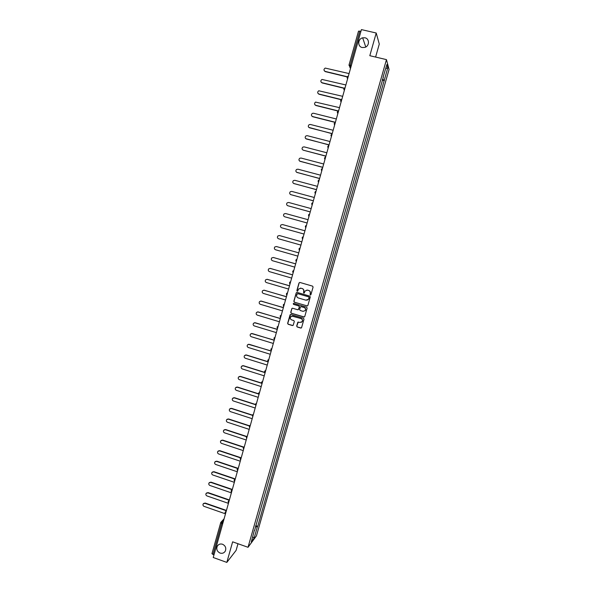 <?xml version="1.0" encoding="UTF-8"?>
<svg xmlns="http://www.w3.org/2000/svg" width="592" height="592" viewBox="0 0 592 592"><rect width="100%" height="100%" fill="white"/><g stroke="black" fill="none" stroke-linecap="round" stroke-linejoin="round"><path stroke-width="0.89" d="M310.304 295.008L310.941 294.653L313.087 287.061L312.583 286.143L299.907 282.458L299.004 282.969L296.873 290.539L297.228 291.175L297.769 290.998L298.538 289.037L301.017 288.223L302.075 288.526C303.4 289.066 303.933 290.043 303.681 291.471L303.755 293.092L304.303 292.907L305.043 290.983L307.566 290.132L308.617 290.443C309.949 290.975 310.482 291.96 310.23 293.388L310.304 295.008M306.811 290.043L308.743 290.428C310.075 290.968 310.608 291.952 310.356 293.373L310.075 294.35L310.563 295.016M299.759 282.428L299.138 282.961L297.006 290.524L297.473 291.19M300.307 288.126L302.201 288.519C303.526 289.059 304.066 290.036 303.807 291.456L303.533 292.441L304.007 293.099M222.518 544.233C220.276 543.604 218.537 544.233 217.301 546.127C216.124 549.191 217.042 551.5 220.039 553.061C222.311 553.705 224.065 553.054 225.3 551.115C226.425 548.059 225.493 545.765 222.518 544.233M364.961 37.792L362.659 37.821C357.716 38.82 357.368 46.627 362.223 47.515L364.827 47.404C369.571 46.154 369.674 38.635 364.961 37.792M296.688 326.066L297.184 326.984L300.729 328.049L301.535 327.761L303.999 319.177L303.496 318.252L290.887 314.485L290.102 314.752L287.638 323.343L288.134 324.261L292.396 325.541L293.188 325.267L294.305 321.463L293.802 320.546L291.686 319.917C290.309 319.236 289.969 318.207 290.657 316.831L292.759 316.121L301.062 318.607C302.416 319.258 302.778 320.272 302.127 321.641L299.981 322.403L297.806 322.263L296.688 326.066L297.325 326.939L301.224 328.02M248.026 547.289L232.634 541.828L226.825 562.4L213.231 557.509L361.416 29.6L376.216 33.011L369.815 55.7L386.458 59.622L248.026 547.289L256.447 535.849L389.062 69.486L386.458 59.622M306.982 305.946L307.884 305.442L310.267 297.029L309.764 296.111L297.11 292.396L296.207 292.907L293.847 301.291L294.342 302.209L307.381 305.946M307.13 308.114L304.754 316.513L303.851 317.009L291.234 313.249L290.739 312.332L291.863 308.506L292.648 308.247L297.754 309.764L298.657 309.261L299.33 306.885L298.827 305.96L293.506 304.384L293.24 303.57L293.787 303.393L306.626 307.196L307.13 308.114M375.602 57.061L379.28 44.052L376.216 33.011M226.825 562.4L236.104 550.382L237.984 543.722M213.941 554.956L211.995 553.624M349.021 65.09L358.508 31.169L359.825 31.124L350.272 65.164L350.005 67L350.56 68.265M360.92 31.376L359.825 31.124M383.091 77.093L386.924 64.498L387.804 67.791L384.282 80.179L382.447 79.343M255.367 526.791L257.342 526.843L257.72 526.34L384.282 80.179M257.342 526.843L254.116 538.187L251.297 542.006L254.368 530.328M383.35 77.086L254.56 530.499M382.24 80.083L384.415 80.601M255.7 525.637L257.72 526.34M387.804 67.791L385.769 68.554M252.784 536.774L254.116 538.187M296.918 292.367L296.34 292.892L293.98 301.276L294.483 302.194L307.107 305.923M309.061 297.524L308.706 296.881L297.598 293.617L296.681 295.008C296.422 296.429 296.962 297.406 298.279 297.946L305.864 300.174L308.417 299.293L309.179 297.51L308.706 296.881M297.48 293.602L308.832 296.866M306.922 300.233L308.543 299.271L308.765 298.56M309.179 297.51L308.891 298.538M291.886 308.721L290.879 312.302L291.375 313.22L304.303 316.994M292.381 308.217L291.863 308.506M298.168 309.764L299.463 306.856L298.96 305.938L293.506 304.384M293.639 303.37L293.647 304.362M303.074 311.348L305.213 310.593C305.872 309.216 305.516 308.195 304.147 307.537L301.217 306.671L300.425 306.945L299.641 309.557L300.144 310.474L303.074 311.348M303.2 311.318L305.339 310.563C305.997 309.187 305.65 308.173 304.273 307.514L304.147 307.537M300.943 306.641L304.273 307.514M298.264 321.967L296.821 326.022M301.15 322.381L302.26 321.604C302.904 320.235 302.549 319.221 301.187 318.57L301.062 318.607M291.841 316.076L301.187 318.57M290.598 314.463L287.779 323.306L288.282 324.224L292.877 325.519M349.073 73.578L325.223 68.08C323.595 69.242 323.58 70.344 325.178 71.388L347.349 76.753M347.245 76.938L325.319 71.632L324.253 70.759M345.876 84.967L321.989 79.439C320.442 80.623 320.457 81.718 322.026 82.717L344.263 88.156M344.13 88.319L322.174 82.947L321.138 82.125M342.687 96.326L318.762 90.776C317.297 91.975 317.334 93.062 318.881 94.017L341.266 99.552M341.081 99.693L319.029 94.232L318.03 93.477M339.505 107.663L315.558 102.083C314.16 103.304 314.219 104.377 315.743 105.295L338.365 110.956M337.869 113.486C337.107 112.584 337.188 111.777 338.128 111.067L315.891 105.502L314.929 104.799M336.33 118.977L313.531 113.235L312.361 113.375C311.029 114.604 311.111 115.662 312.606 116.55L335.39 122.307M335.324 122.44L312.761 116.742L311.843 116.106M333.155 130.27L310.4 124.475L309.179 124.638C307.907 125.874 308.01 126.925 309.483 127.783L332.223 133.592M332.193 133.718L308.765 127.384M329.996 141.532L307.278 135.686L306.005 135.879C304.791 137.122 304.91 138.158 306.36 138.987L329.063 144.848M329.034 144.966L305.709 138.639M326.843 152.773L304.162 146.875L302.845 147.097C301.683 148.34 301.816 149.362 303.245 150.176L325.911 156.081M325.881 156.184L303.245 150.176M323.691 163.991L301.054 158.042L299.693 158.286C298.583 159.529 298.731 160.543 300.144 161.335L322.766 167.292M322.744 167.381L299.619 161.091M320.553 175.188L297.954 169.186L296.555 169.46C295.489 170.696 295.652 171.702 297.043 172.472L319.628 178.481M319.606 178.555L296.599 172.272M317.416 186.354L294.86 180.308L293.425 180.597C292.404 181.84 292.574 182.832 293.95 183.579L316.491 189.64M316.476 189.706L293.588 183.439M314.285 197.499L291.767 191.401L290.309 191.719C289.325 192.955 289.503 193.939 290.857 194.672L313.368 200.784M313.353 200.829L290.591 194.568M311.163 208.621L288.689 202.471L287.194 202.812C286.247 204.04 286.439 205.017 287.779 205.735L310.245 211.899M310.238 211.929L287.608 205.676M308.047 219.721L285.61 213.527L284.093 213.882C283.183 215.103 283.383 216.073 284.708 216.776L307.13 222.992L284.634 216.753M304.939 230.799L282.539 224.553L281 224.923C280.12 226.144 280.334 227.106 281.637 227.794L304.022 234.055L281.711 227.824M279.476 235.549L301.839 241.847L279.476 235.549L277.914 235.942C277.063 237.163 277.285 238.11 278.573 238.791L300.921 245.103M276.39 246.524L298.745 252.858L276.42 246.531L274.843 246.938C274.015 248.152 274.244 249.091 275.524 249.765L297.828 256.121M295.652 263.884L273.371 257.49L271.772 257.912C270.973 259.118 271.21 260.051 272.475 260.717L294.742 267.125M273.238 257.453L295.66 263.854M292.566 274.866L270.329 268.42L268.716 268.857C267.939 270.063 268.176 270.988 269.427 271.639L291.664 278.099M270.085 268.376L292.581 274.821M289.495 285.825L267.288 279.335L265.66 279.787C264.913 280.978 265.157 281.903 266.393 282.547L288.585 289.051M266.948 279.276L289.51 285.766M286.424 296.755L264.261 290.221L262.619 290.687C261.886 291.878 262.138 292.788 263.366 293.425L285.522 299.981M263.817 290.154L286.439 296.688M283.361 307.67L261.235 301.084L259.577 301.565C258.867 302.749 259.126 303.659 260.339 304.288L282.458 310.881M260.702 301.025L283.383 307.588M280.305 318.563L258.216 311.932L256.551 312.413C255.855 313.597 256.114 314.5 257.328 315.122L279.402 321.767M257.594 311.866L280.327 318.466M277.248 329.426L255.204 322.751L253.531 323.247C252.851 324.423 253.117 325.319 254.316 325.933L276.353 332.63M254.501 322.699L277.278 329.322M274.207 340.274L252.199 333.548L250.512 334.051C249.854 335.22 250.12 336.115 251.311 336.722L273.312 343.464M251.422 333.511L274.244 340.156M271.173 351.093L249.195 344.322L247.508 344.84C246.864 346.002 247.13 346.89 248.314 347.497L270.278 354.282M248.351 344.292L271.21 350.967M268.102 361.882L246.205 355.074L244.503 355.6C243.874 356.754 244.148 357.635 245.317 358.241L267.244 365.072M245.295 355.067L246.427 354.985L267.902 361.668M264.72 372.546L243.216 365.804L241.506 366.337C240.9 367.491 241.173 368.365 242.335 368.964L264.224 375.846M242.254 365.812L243.445 365.708L264.624 372.346M261.501 383.239L240.234 376.512L238.524 377.052C237.925 378.199 238.199 379.072 239.353 379.664L261.205 386.591M239.22 376.534L240.463 376.401L261.449 383.039M258.364 393.932L237.259 387.198L235.542 387.745C234.957 388.885 235.239 389.751 236.386 390.343L258.193 397.321M236.193 387.235L237.496 387.079L258.356 393.732M255.293 404.617L234.291 397.861L232.567 398.416C231.99 399.548 232.279 400.414 233.418 400.999L255.189 408.021M233.181 397.92L234.528 397.728L255.322 404.417M252.273 415.295L231.324 408.502L229.6 409.065C229.037 410.197 229.319 411.055 230.458 411.64L252.192 418.699M230.177 408.576L231.568 408.362L252.347 415.096M249.299 425.966L228.371 419.121L226.64 419.684C226.085 420.816 226.373 421.667 227.498 422.251L249.202 429.363M227.187 419.21L228.616 418.966L249.417 425.766L250.386 425.137M246.198 437.014L246.368 436.637L225.419 429.718L223.68 430.288C223.14 431.413 223.436 432.264 224.553 432.841L246.213 439.997M224.205 429.822L225.663 429.555L246.531 436.43M243.49 447.278L222.474 440.3L220.735 440.87C220.202 441.987 220.498 442.831 221.608 443.408L243.231 450.608M221.23 440.411L222.725 440.115L243.719 447.086M240.67 457.927L219.536 450.852L217.797 451.43C217.271 452.54 217.567 453.383 218.67 453.96L240.263 461.205M218.263 450.978L219.787 450.66L240.951 457.742M237.88 468.561L216.605 461.383L214.859 461.967C214.348 463.07 214.644 463.913 215.74 464.483L237.296 471.772M215.31 461.523L216.857 461.183L238.117 468.353M235.031 479.157L213.682 471.891L211.929 472.475C211.425 473.578 211.721 474.421 212.817 474.991L234.336 482.325M212.358 472.046L213.934 471.676L235.268 478.935L234.728 479.446M232.182 489.725L210.759 482.384L209.006 482.968C208.51 484.071 208.813 484.9 209.901 485.47L231.376 492.855M209.42 482.547L211.018 482.154L232.33 489.458M229.296 500.262L207.844 492.855L206.09 493.439C205.602 494.535 205.905 495.363 206.985 495.933L228.431 503.355L228.164 501.454L229.141 500.81M206.49 493.025L208.11 492.611L229.385 499.959M226.351 510.748L204.936 503.296L203.182 503.888C202.701 504.976 203.004 505.805 204.077 506.375L225.115 513.708M203.567 503.481L205.202 503.052L226.44 510.437M223.613 520.501L221.623 523.617L212.935 554.593M223.169 522.092L222.4 521.818L220.616 522.795L222.644 523.972M350.849 67.251L350.02 67.059L348.977 65.15L351.359 65.423M350.479 68.561L349.768 66.97M347.622 78.751L347.171 77.212M344.359 90.376L343.908 88.837M341.103 101.979L340.659 100.44M337.854 113.553L337.41 112.014M334.606 125.097L334.169 123.558M331.372 136.626L330.935 135.087M328.146 148.118L327.702 146.587M328.168 148.052L328.279 145.743L328.893 145.469M324.927 159.596L324.483 158.057M324.949 159.529L325.023 157.25L325.667 156.947M321.715 171.044L321.271 169.512M321.73 170.977L321.774 168.727L322.455 168.402M318.503 182.469L318.067 180.93M318.526 182.403L318.533 180.183L319.243 179.827M315.307 193.865L314.87 192.333M315.321 193.799L315.307 191.608L316.047 191.238M312.11 205.239L311.673 203.707L312.85 202.612M308.928 216.591L308.491 215.059L309.66 213.971M305.746 227.913L305.309 226.381L306.478 225.3M302.579 239.212L302.142 237.688L303.311 236.608M299.411 250.49L298.975 248.958L300.144 247.885M296.252 261.738L295.815 260.214L296.984 259.148M293.099 272.971L292.663 271.439L293.824 270.381M289.954 284.175L289.555 283.568M289.525 282.65L290.679 281.585M286.817 295.349L286.432 294.794M286.387 293.824L287.542 292.774M283.686 306.508L283.324 305.997M283.257 304.984L284.412 303.933M280.564 317.638L280.223 317.179M280.127 316.113L281.281 315.07M277.441 328.745L277.137 328.345M277.012 327.228L278.166 326.185M273.904 338.306L275.051 337.27M270.796 349.369L271.943 348.34M267.702 360.41L268.842 359.381M264.609 371.421L264.905 372.797M264.816 370.984L265.749 370.4M261.523 382.41L261.886 383.86M261.723 381.988L262.663 381.396M258.445 393.377L259.585 392.363M255.374 404.321L256.477 403.315M252.31 415.244L253.443 414.237M249.254 426.144L249.676 427.676M246.62 438.554L246.368 436.637L247.33 436.015M243.157 447.87L244.281 446.871M240.115 458.696L241.24 457.705M237.089 469.5L238.206 468.516M234.062 480.282L235.179 479.305M231.043 491.042L232.16 490.065M225.019 512.494L226.137 511.525M220.794 522.396L211.943 553.72M218.389 544.855L217.301 546.127M365.767 47.005L362.659 37.821M348.089 76.161C346.979 76.834 346.831 77.678 347.637 78.692M344.751 87.823C343.708 88.511 343.582 89.34 344.374 90.317M341.429 99.456C340.444 100.159 340.341 100.973 341.118 101.913M334.828 122.655L334.628 125.03M331.55 134.214L331.394 136.552M312.088 203.012L312.132 205.172M308.883 214.385L308.943 216.524M305.679 225.737L305.768 227.853M302.49 237.059L302.593 239.153M299.308 248.359L299.426 250.431M296.133 259.629L296.266 261.686M292.966 270.877L293.114 272.919M289.806 282.095L289.969 284.123M286.661 293.292L286.831 295.304M283.516 304.466L283.701 306.464M280.379 315.617L280.571 317.601M277.256 326.74L277.456 328.715M274.133 337.832L274.34 339.801M271.018 348.91L271.232 350.871M267.917 359.958L268.132 361.912M258.637 392.962L258.874 394.894M255.559 403.922L255.803 405.846M252.488 414.851L252.732 416.768M243.319 447.5L243.571 449.409M244.348 446.642L243.978 446.953M240.271 458.334L240.53 460.243M241.321 457.424L240.885 457.808M237.237 469.153L237.496 471.054M238.302 468.176L237.799 468.642M234.21 479.942L234.469 481.844M231.183 490.709L231.442 492.611M232.286 489.621L231.664 490.235M229.282 500.314L228.616 500.995M225.152 512.176L225.419 514.078M226.292 510.977L225.574 511.732M350.864 67.207L350.005 67L348.977 65.15L358.508 31.169M221.193 521.966L224.079 518.836"/></g></svg>
